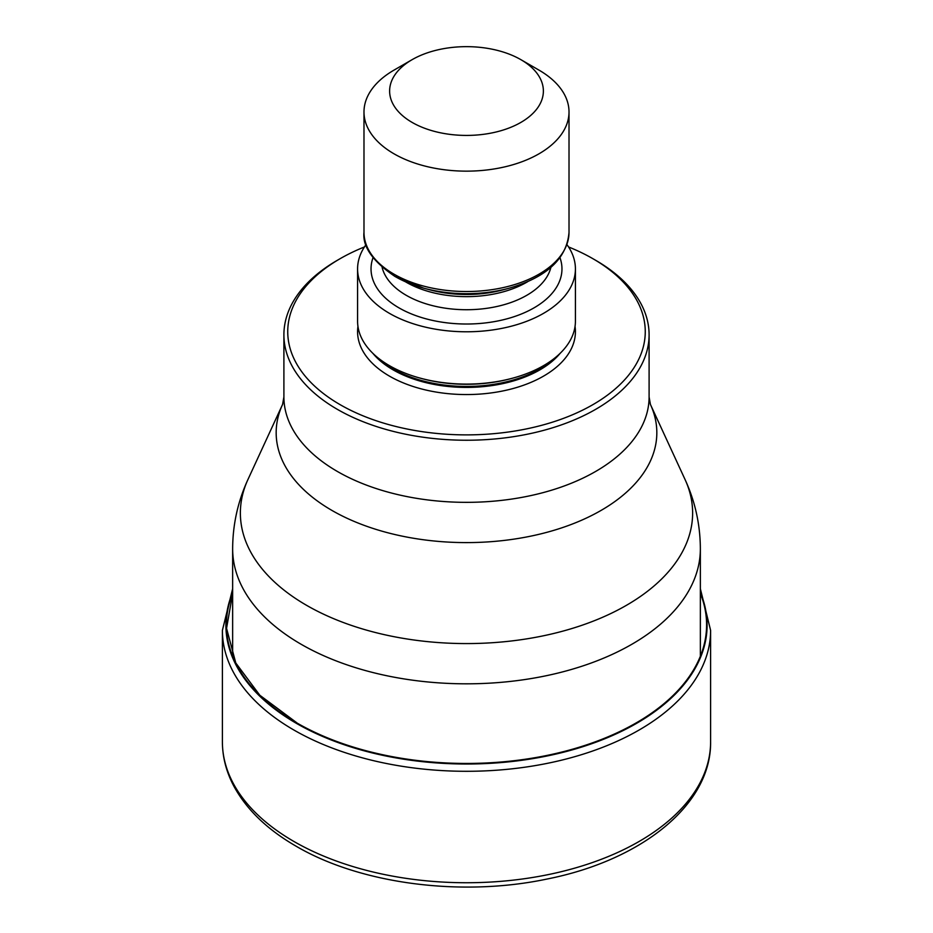 <?xml version="1.0" encoding="UTF-8"?>
<svg xmlns="http://www.w3.org/2000/svg" width="933" height="933" viewBox="0 0 933 933"><rect width="100%" height="100%" fill="white"/><g stroke="black" fill="none" stroke-linecap="round" stroke-linejoin="round"><path stroke-width="1.4" d="M232.644 592.432A240.609 138.912 0 0 0 296.367 723.332L296.717 722.853A240.096 138.62 180 0 1 232.644 593.423M700.356 593.423A240.096 138.62 180 0 1 583.09 746.015A240.096 138.62 180 0 1 296.717 722.853M364.43 246.953A178.751 103.201 0 0 0 340.102 258.698L337.384 260.272A182.6 105.417 0 0 0 283.9 334.819A182.6 105.417 0 0 0 337.384 409.365A182.6 105.417 0 0 0 595.616 409.365A182.6 105.417 0 0 0 649.1 334.819A182.6 105.417 0 0 0 595.616 260.272L592.898 258.698A178.751 103.201 0 0 0 568.57 246.953M340.102 258.698A178.751 103.201 0 0 0 340.102 404.654A178.751 103.201 0 0 0 592.898 404.654A178.751 103.201 0 0 0 592.898 258.698L595.616 260.272M575.416 268.902L575.416 321.209A108.916 62.884 180 0 1 512.823 378.122A108.916 62.884 180 0 1 420.177 378.122A108.916 62.884 180 0 1 389.481 365.678A108.916 62.884 180 0 1 357.584 321.209L357.584 268.902A108.916 62.884 0 0 0 389.481 313.371A108.916 62.884 0 0 0 508.182 326.993A108.916 62.884 0 0 0 575.416 268.902A108.916 62.884 0 0 0 566.972 244.633M366.028 244.633A108.916 62.884 0 0 0 357.584 268.902M412.129 59.654L394.018 70.115A102.513 59.187 0 0 0 363.987 111.96A102.513 59.187 0 0 0 394.018 153.817A102.513 59.187 0 0 0 538.982 153.817A102.513 59.187 0 0 0 569.013 111.96A102.513 59.187 0 0 0 538.982 70.115L520.859 59.654A76.879 44.387 0 0 0 412.141 59.654A76.879 44.387 0 0 0 412.129 59.654A76.879 44.387 0 0 0 412.141 122.421A76.879 44.387 0 0 0 520.859 122.421A76.879 44.387 0 0 0 520.871 59.654A76.879 44.387 0 0 0 520.859 59.654L538.982 70.115M710.608 741.805A244.108 140.93 180 0 1 559.917 872.017A244.108 140.93 180 0 1 293.895 841.461A244.108 140.93 180 0 1 222.392 741.805L222.392 630.37A244.108 140.93 0 0 0 293.895 730.026A244.108 140.93 0 0 0 559.917 760.57A244.108 140.93 0 0 0 710.608 630.37L710.608 741.805C711.424 804.747 641.484 860.401 546.971 879.049C461.625 897.126 360.371 884.052 296.018 846.149C267.13 829.46 246.359 809.378 233.716 785.901C226.218 771.684 222.451 756.978 222.392 741.805M296.367 723.332A240.609 138.912 0 0 0 584.256 746.237A240.609 138.912 0 0 0 700.356 592.432M232.644 655.981L232.644 548.802A233.856 135.017 -0 0 0 301.137 644.271A233.856 135.017 0 0 0 555.986 673.544A233.856 135.017 0 0 0 700.356 548.802L700.356 656.261M700.356 548.802C700.251 524.544 695.143 501.418 685.009 479.422A226.124 130.55 180 0 1 579.416 626.136A226.124 130.55 180 0 1 306.607 605.342A226.124 130.55 180 0 1 247.991 479.422C237.857 501.418 232.749 524.544 232.644 548.802M649.1 334.819L649.1 396.933A182.6 105.417 180 0 1 536.452 494.303A182.6 105.417 180 0 1 337.501 471.538A182.6 105.417 180 0 1 337.384 471.468A182.6 105.417 180 0 1 283.9 396.933L282.582 404.432A190.32 109.884 0 0 0 331.915 510.409A190.32 109.884 0 0 0 332.043 510.491A190.32 109.884 0 0 0 561.619 527.891A190.32 109.884 0 0 0 650.418 404.432L685.009 479.422M575.043 326.445A108.916 62.884 180 0 1 512.334 388.723A108.916 62.884 180 0 1 389.481 376.139A108.916 62.884 180 0 1 357.957 326.445M560.173 353.304A103.796 59.922 180 0 1 393.108 369.865A103.796 59.922 180 0 1 372.827 353.304M378.273 358.085A103.796 59.922 0 0 0 393.108 368.897A103.796 59.922 0 0 0 554.727 358.085M512.823 378.122L511.482 378.495A105.767 61.065 180 0 1 421.518 378.495L420.177 378.122M559.987 257.73A95.458 55.117 180 0 1 511.832 317.407A95.458 55.117 180 0 1 398.997 307.878A95.458 55.117 180 0 1 373.013 257.73M550.878 267.398A85.218 49.192 180 0 1 493.522 307.19A85.218 49.192 180 0 1 406.252 295.318A85.218 49.192 180 0 1 382.122 267.398M405.389 281.731A85.218 49.192 0 0 0 406.252 282.244A85.218 49.192 0 0 0 527.611 281.731M509.266 288.169L503.575 289.708A87.177 50.335 180 0 1 429.425 289.708L423.734 288.169A100.542 58.044 0 0 0 509.266 288.169C546.96 277.124 566.867 258.511 569.013 232.329A102.513 59.187 180 0 1 505.733 287.014A102.513 59.187 180 0 1 394.018 274.185A102.513 59.187 180 0 1 363.987 232.329L363.987 111.96M395.405 276.681A100.542 58.044 0 0 0 423.734 288.169L395.079 276.53C372.78 261.438 362.424 246.709 363.987 232.329M710.608 630.37L700.356 588.746M296.787 722.783L259.806 695.237L235.781 662.966L226.556 628.329L232.644 593.586M232.644 588.746L222.392 630.37M649.1 396.933L650.418 404.432M283.9 334.819L283.9 396.933M569.013 111.96L569.013 232.329M282.582 404.432L247.991 479.422"/></g></svg>
